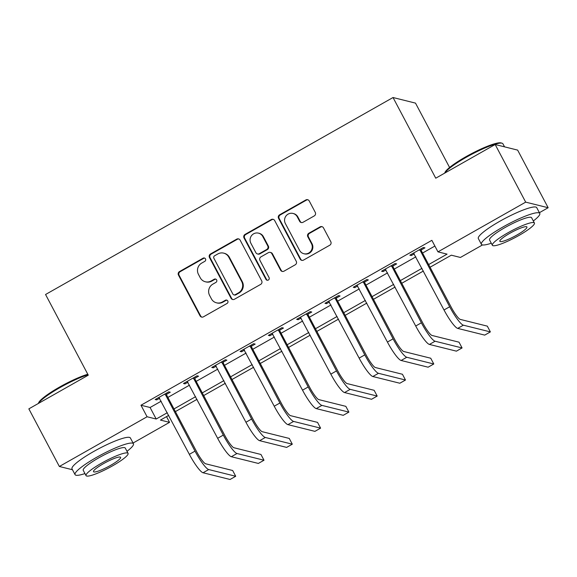 <?xml version="1.0" encoding="UTF-8"?>
<svg xmlns="http://www.w3.org/2000/svg" width="577" height="577" viewBox="0 0 577 577"><rect width="100%" height="100%" fill="white"/><g stroke="black" fill="none" stroke-linecap="round" stroke-linejoin="round"><path stroke-width="0.87" d="M205.499 258.885A1.818 1.767 -76 0 0 203.104 258.186L179.497 271.572A2.596 2.517 -76 0 0 178.473 275.092L200.031 315.814A2.596 2.517 -76 0 0 203.457 316.816L227.064 303.437A1.818 1.767 -76 0 0 226.66 300.09A1.818 1.767 -76 0 0 225.383 300.271L222.333 302.002A8.302 8.064 -76 0 1 211.384 298.792L209.588 295.395A8.302 8.064 -76 0 1 212.87 284.129L215.921 282.398A1.818 1.767 -76 0 0 215.524 279.052A1.818 1.767 -76 0 0 214.247 279.225L211.189 280.956A8.302 8.064 -76 0 1 200.248 277.753L198.452 274.356A8.302 8.064 -76 0 1 201.726 263.083L204.777 261.352A1.818 1.767 -76 0 0 205.499 258.885M204.676 258.114A1.818 1.767 -76 0 0 203.71 258.337L180.103 271.724A2.596 2.517 -76 0 0 179.079 275.243L200.645 315.965A2.596 2.517 -76 0 0 201.936 317.126M226.956 300.191A1.818 1.767 -76 0 0 225.989 300.422L222.938 302.153L222.333 302.002M215.82 279.153A1.818 1.767 -76 0 0 214.853 279.376L211.795 281.107L211.189 280.956M314.256 215.913A2.596 2.517 -76 0 0 315.28 212.386L309.236 200.962A2.596 2.517 -76 0 0 305.817 199.959L279.593 214.824A2.596 2.517 -76 0 0 278.568 218.344L300.134 259.073A2.596 2.517 -76 0 0 303.552 260.076L329.77 245.211A2.596 2.517 -76 0 0 330.794 241.691L323.488 227.886A2.596 2.517 -76 0 0 320.069 226.884L308.846 233.245A2.596 2.517 -76 0 0 307.822 236.765L311.45 243.609A6.938 6.744 -76 0 1 303.827 253.714A6.938 6.744 -76 0 1 299.564 250.353L285.363 223.537A6.938 6.744 -76 0 1 292.986 213.44A6.938 6.744 -76 0 1 297.256 216.801L299.622 221.272A2.596 2.517 -76 0 0 303.04 222.275L314.256 215.913M72.464 469.743L59.359 466.483L28.85 408.862L88.274 375.173L45.554 294.501L393.031 97.52L435.75 178.199L495.167 144.51L525.683 202.138L548.15 207.727L539.401 212.689M59.359 466.483L147.077 416.76L156.187 419.025L167.308 412.721M428.646 264.569L447.074 254.132L437.965 251.86L431.863 240.335L140.976 405.234L147.077 416.76M437.965 251.86L525.683 202.138M240.133 240.14A2.596 2.517 -76 0 0 236.714 239.138L210.49 253.995A2.596 2.517 -76 0 0 209.465 257.522L231.031 298.244A2.596 2.517 -76 0 0 234.45 299.247L260.667 284.382A2.596 2.517 -76 0 0 261.691 280.862L240.133 240.14M245.045 234.413L271.262 219.548A2.596 2.517 -76 0 1 274.681 220.551L296.246 261.273A2.596 2.517 -76 0 1 295.222 264.8L283.999 271.161A2.596 2.517 -76 0 1 280.581 270.159L271.832 253.642A2.596 2.517 -76 0 0 268.413 252.639L260.97 256.859A2.596 2.517 -76 0 0 259.946 260.378L269.055 277.573A1.818 1.767 -76 0 1 267.057 280.22A1.818 1.767 -76 0 1 265.939 279.34L244.021 237.933A2.596 2.517 -76 0 1 245.045 234.413L245.651 234.565L271.868 219.7L271.262 219.548M140.976 405.234L150.085 407.499L161.207 401.195M167.885 397.416L189.508 385.155M196.18 381.375L217.803 369.114M224.475 365.335L246.098 353.074M252.769 349.294L274.392 337.033M281.064 333.254L302.687 320.992M309.366 317.213L330.989 304.952M337.66 301.172L359.283 288.911M365.955 285.132L387.578 272.871M394.25 269.091L415.873 256.83M422.544 253.051L434.885 246.054M166.587 394.307L170.28 392.216L168.758 391.833L155.177 399.536L156.699 399.911L159.649 398.245M194.882 378.267L198.575 376.175L197.06 375.793L183.479 383.496L184.993 383.871L187.943 382.205M223.176 362.226L226.869 360.135L225.355 359.752L211.773 367.455L213.288 367.83L216.238 366.164M251.478 346.186L255.171 344.094L253.649 343.712L240.068 351.415L241.583 351.79L244.533 350.124M279.773 330.145L283.466 328.053L281.944 327.671L268.363 335.374L269.885 335.749L272.827 334.083M308.068 314.104L311.76 312.013L310.238 311.63L296.657 319.333L298.179 319.708L301.129 318.042M336.362 298.064L340.055 295.972L338.54 295.59L324.959 303.293L326.474 303.668L329.424 302.002M364.657 282.023L368.35 279.932L366.835 279.549L353.254 287.252L354.768 287.627L357.718 285.961M392.959 265.983L396.651 263.891L395.13 263.509L381.548 271.212L383.063 271.587L386.013 269.921M421.253 249.942L424.946 247.85L423.424 247.468L409.843 255.171L411.365 255.546L414.308 253.88M449.584 167.481L415.505 103.117L393.031 97.52M495.167 144.51L517.641 150.107L548.15 207.727M482.509 244.936L460.432 257.457L451.322 255.185L430.06 267.238M166.522 416.637L169.551 422.35L133.071 443.028M168.722 415.39L160.442 420.085L169.551 422.35M423.388 271.024L401.765 283.278M395.094 287.065L373.47 299.319M366.799 303.105L345.176 315.359M338.497 319.146L316.874 331.4M310.202 335.187L288.579 347.441M281.908 351.227L260.285 363.481M253.613 367.268L231.99 379.522M225.318 383.308L203.695 395.562M197.017 399.349L175.394 411.603M173.987 408.934L195.61 396.68M202.282 392.894L223.905 380.64M230.576 376.853L252.199 364.599M258.871 360.813L280.494 348.558M287.166 344.772L308.789 332.518M315.468 328.731L337.091 316.477M343.762 312.691L365.385 300.437M372.057 296.65L393.68 284.396M400.351 280.61L421.975 268.355M150.085 407.499L156.187 419.025M156.699 399.911L156.194 398.959M184.993 383.871L184.489 382.919M213.288 367.83L212.783 366.878M241.583 351.79L241.085 350.838M269.885 335.749L269.38 334.797M298.179 319.708L297.674 318.756M326.474 303.668L325.969 302.716M354.768 287.627L354.264 286.675M383.063 271.587L382.558 270.635M411.365 255.546L410.86 254.594M205.354 281.771L205.96 281.922A8.302 8.064 -76 0 0 211.795 281.107M216.49 302.817L217.096 302.968A8.302 8.064 -76 0 0 222.938 302.153M238.835 238.979A2.596 2.517 -76 0 0 237.32 239.289L211.095 254.147A2.596 2.517 -76 0 0 210.078 257.674L231.637 298.396A2.596 2.517 -76 0 0 232.935 299.557M214.615 255.777A1.818 1.767 -76 0 0 213.894 258.244L232.827 293.996A1.818 1.767 -76 0 0 235.214 294.696L238.438 292.871A8.302 8.064 -76 0 0 241.72 281.598L228.78 257.162A8.302 8.064 -76 0 0 217.832 253.952L214.615 255.777M233.937 294.876L234.55 295.027A1.818 1.767 -76 0 0 235.827 294.847L235.214 294.696M223.674 253.137L224.28 253.289A8.302 8.064 -76 0 1 229.386 257.313L242.326 281.749A8.302 8.064 -76 0 1 239.044 293.022L235.827 294.847M273.383 219.39A2.596 2.517 -76 0 0 271.868 219.7M270.238 252.38L270.844 252.531A2.596 2.517 -76 0 1 272.445 253.793L281.187 270.31A2.596 2.517 -76 0 0 282.485 271.471M245.651 234.565A2.596 2.517 -76 0 0 244.626 238.085L266.545 279.492A1.818 1.767 -76 0 0 267.367 280.263M262.759 236.498A6.938 6.744 -76 0 0 251.5 235.676A6.938 6.744 -76 0 0 250.872 243.242L255.878 252.683A2.596 2.517 -76 0 0 259.297 253.692L266.74 249.466A2.596 2.517 -76 0 0 267.764 245.946L262.759 236.498L263.372 236.649A6.938 6.744 -76 0 0 259.102 233.288L258.496 233.137M257.472 253.945L258.078 254.096A2.596 2.517 -76 0 0 259.902 253.837L259.297 253.692M263.372 236.649L268.37 246.098A2.596 2.517 -76 0 1 267.346 249.617L259.902 253.837M292.986 213.44L293.592 213.591A6.938 6.744 -76 0 1 297.862 216.952L300.228 221.424A2.596 2.517 -76 0 0 301.526 222.585M303.827 253.714L304.432 253.866A6.938 6.744 -76 0 0 312.056 243.761L311.45 243.609M322.19 226.725A2.596 2.517 -76 0 0 320.675 227.035L309.452 233.397A2.596 2.517 -76 0 0 308.428 236.916L312.056 243.761M307.938 199.801A2.596 2.517 -76 0 0 306.423 200.111L280.198 214.976A2.596 2.517 -76 0 0 279.181 218.495L300.74 259.224A2.596 2.517 -76 0 0 302.038 260.386M158.87 397.445L189.35 454.337L195.004 451.127L165.065 393.932M166.457 393.139L166.674 395.137L196.526 451.51A13.213 2.301 60.5 0 0 205.664 463.785L232.661 470.507L235.712 476.27L208.715 469.548A19.82 3.448 -119.5 0 1 195.004 451.127M235.712 476.27L230.05 479.48L203.054 472.758A19.82 3.448 -119.5 0 1 189.35 454.337M166.674 395.137L165.159 394.762M187.172 381.404L217.644 438.296L223.299 435.087L193.367 377.892M194.759 377.098L194.976 379.096L224.821 435.469A13.213 2.301 60.5 0 0 233.959 447.745L260.955 454.467L264.006 460.23L237.01 453.508A19.82 3.448 -119.5 0 1 223.299 435.087M264.006 460.23L258.345 463.439L231.348 456.717A19.82 3.448 -119.5 0 1 217.644 438.296M194.976 379.096L193.454 378.721M215.466 365.364L245.939 422.256L251.601 419.046L221.662 361.851M223.054 361.058L223.27 363.056L253.115 419.429A13.213 2.301 60.5 0 0 262.254 431.704L289.25 438.426L292.301 444.189L265.305 437.467A19.82 3.448 -119.5 0 1 251.601 419.046M292.301 444.189L286.639 447.399L259.65 440.677A19.82 3.448 -119.5 0 1 245.939 422.256M223.27 363.056L221.748 362.681M243.761 349.323L274.234 406.215L279.895 403.006L249.956 345.811M251.348 345.017L251.565 347.015L281.41 403.388A13.213 2.301 60.5 0 0 290.548 415.664L317.545 422.386L320.596 428.148L293.599 421.426A19.82 3.448 -119.5 0 1 279.895 403.006M320.596 428.148L314.934 431.358L287.945 424.636A19.82 3.448 -119.5 0 1 274.234 406.215M251.565 347.015L250.05 346.64M272.055 333.282L302.528 390.175L308.19 386.965L278.251 329.77M279.643 328.977L279.859 330.974L309.705 387.347A13.213 2.301 60.5 0 0 318.85 399.623L345.839 406.345L348.89 412.108L321.901 405.386A19.82 3.448 -119.5 0 1 308.19 386.965M348.89 412.108L343.236 415.317L316.239 408.595A19.82 3.448 -119.5 0 1 302.528 390.175M279.859 330.974L278.345 330.599M38.385 403.453L38.522 403.027A32.24 5.179 -27.9 0 1 59.619 387.044A32.24 5.179 -27.9 0 1 87.783 374.249M88.05 374.762A33.033 5.308 152.1 0 0 59.806 387.694A33.033 5.308 152.1 0 0 38.5 403.388M126.99 451.315A33.033 5.308 152.1 0 0 133.446 443.735A33.033 5.308 152.1 0 0 96.662 457.301A33.033 5.308 152.1 0 0 75.06 474.647A33.033 5.308 152.1 0 0 84.956 473.573M133.446 443.735L130.388 437.972A33.033 5.308 152.1 0 0 93.611 451.539A33.033 5.308 152.1 0 0 72.01 468.885L75.06 474.647M86.038 475.621L83.232 470.32A23.78 3.823 -27.9 0 1 98.782 457.835A23.78 3.823 -27.9 0 1 125.267 448.062L128.072 453.363A23.78 3.823 152.1 0 0 101.595 463.136A23.78 3.823 152.1 0 0 86.038 475.621A23.78 3.823 152.1 0 0 112.522 465.855A23.78 3.823 152.1 0 0 128.072 453.363M110.582 465.372A15.327 2.459 152.1 0 0 120.6 457.323A15.327 2.459 152.1 0 0 103.535 463.619A15.327 2.459 152.1 0 0 93.51 471.669A15.327 2.459 152.1 0 0 110.582 465.372M444.716 173.114L444.853 172.689A32.24 5.179 -27.9 0 1 465.949 156.706A32.24 5.179 -27.9 0 1 501.074 142.923L502.127 143.226A33.033 5.308 152.1 0 0 466.137 157.348A33.033 5.308 152.1 0 0 444.831 173.05M533.321 220.977A33.033 5.308 152.1 0 0 539.776 213.396A33.033 5.308 152.1 0 0 502.993 226.963A33.033 5.308 152.1 0 0 481.391 244.309A33.033 5.308 152.1 0 0 491.287 243.234M539.776 213.396L536.725 207.633A33.033 5.308 152.1 0 0 499.942 221.2A33.033 5.308 152.1 0 0 478.34 238.546L481.391 244.309M492.369 245.283L489.563 239.982A23.78 3.823 -27.9 0 1 505.113 227.489A23.78 3.823 -27.9 0 1 531.597 217.724L534.41 223.025A23.78 3.823 152.1 0 0 507.926 232.791A23.78 3.823 152.1 0 0 492.369 245.283A23.78 3.823 152.1 0 0 518.853 235.51A23.78 3.823 152.1 0 0 534.41 223.025M516.913 235.027A15.327 2.459 152.1 0 0 526.931 226.977A15.327 2.459 152.1 0 0 509.866 233.274A15.327 2.459 152.1 0 0 499.848 241.323A15.327 2.459 152.1 0 0 516.913 235.027M504.536 146.839L502.913 143.781A33.033 5.308 152.1 0 0 502.127 143.226M300.35 317.242L330.83 374.134L336.485 370.924L306.546 313.729M307.938 312.936L308.154 314.934L338.007 371.307A13.213 2.301 60.5 0 0 347.145 383.582L374.134 390.304L377.192 396.067L350.196 389.345A19.82 3.448 -119.5 0 1 336.485 370.924M377.192 396.067L371.53 399.277L344.534 392.555A19.82 3.448 -119.5 0 1 330.83 374.134M308.154 314.934L306.639 314.559M328.652 301.201L359.125 358.093L364.779 354.884L334.848 297.689M336.24 296.895L336.456 298.893L366.301 355.266A13.213 2.301 60.5 0 0 375.439 367.542L402.436 374.264L405.487 380.027L378.49 373.305A19.82 3.448 -119.5 0 1 364.779 354.884M405.487 380.027L399.825 383.236L372.829 376.514A19.82 3.448 -119.5 0 1 359.125 358.093M336.456 298.893L334.934 298.518M356.947 285.161L387.419 342.053L393.081 338.843L363.142 281.648M364.534 280.855L364.751 282.853L394.596 339.226A13.213 2.301 60.5 0 0 403.734 351.501L430.731 358.223L433.781 363.986L406.785 357.264A19.82 3.448 -119.5 0 1 393.081 338.843M433.781 363.986L428.12 367.196L401.13 360.474A19.82 3.448 -119.5 0 1 387.419 342.053M364.751 282.853L363.229 282.478M385.241 269.12L415.714 326.012L421.376 322.803L391.437 265.608M392.829 264.814L393.045 266.812L422.891 323.185A13.213 2.301 60.5 0 0 432.029 335.461L459.025 342.183L462.076 347.945L435.08 341.223A19.82 3.448 -119.5 0 1 421.376 322.803M462.076 347.945L456.414 351.155L429.425 344.433A19.82 3.448 -119.5 0 1 415.714 326.012M393.045 266.812L391.531 266.437M413.536 253.079L444.009 309.972L449.671 306.762L419.731 249.567M421.123 248.774L421.34 250.771L451.185 307.144A13.213 2.301 60.5 0 0 460.331 319.42L487.32 326.142L490.371 331.905L463.381 325.183A19.82 3.448 -119.5 0 1 449.671 306.762M490.371 331.905L484.716 335.114L457.72 328.392A19.82 3.448 -119.5 0 1 444.009 309.972M421.34 250.771L419.825 250.396M203.71 258.337L203.104 258.186M225.989 300.422L225.383 300.271M214.853 279.376L214.247 279.225M200.645 315.965L200.031 315.814M179.079 275.243L178.473 275.092M180.103 271.724L179.497 271.572M231.637 298.396L231.031 298.244M210.078 257.674L209.465 257.522M211.095 254.147L210.49 253.995M237.32 239.289L236.714 239.138M239.044 293.022L238.438 292.871M242.326 281.749L241.72 281.598M229.386 257.313L228.78 257.162M281.187 270.31L280.581 270.159M272.445 253.793L271.832 253.642M266.545 279.492L265.939 279.34M244.626 238.085L244.021 237.933M267.346 249.617L266.74 249.466M268.37 246.098L267.764 245.946M300.228 221.424L299.622 221.272M297.862 216.952L297.256 216.801M308.428 236.916L307.822 236.765M309.452 233.397L308.846 233.245M320.675 227.035L320.069 226.884M300.74 259.224L300.134 259.073M279.181 218.495L278.568 218.344M280.198 214.976L279.593 214.824M306.423 200.111L305.817 199.959M203.054 472.758L208.715 469.548M231.348 456.717L237.01 453.508M259.65 440.677L265.305 437.467M287.945 424.636L293.599 421.426M316.239 408.595L321.901 405.386M344.534 392.555L350.196 389.345M372.829 376.514L378.49 373.305M401.13 360.474L406.785 357.264M429.425 344.433L435.08 341.223M457.72 328.392L463.381 325.183"/></g></svg>
